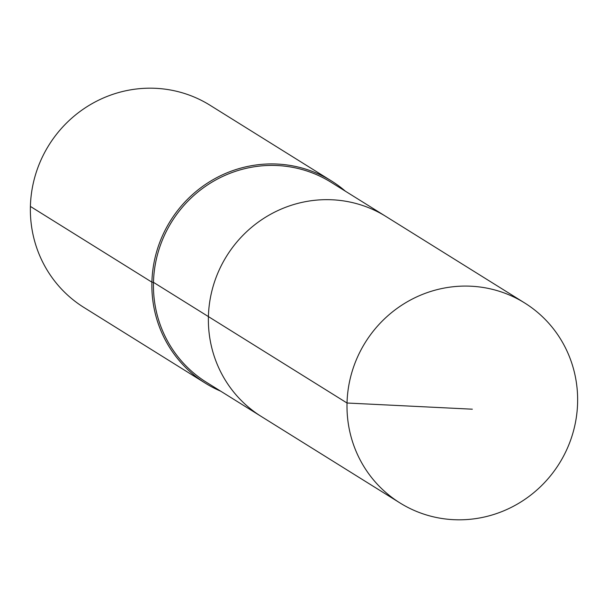 <?xml version="1.0" encoding="UTF-8"?>
<svg xmlns="http://www.w3.org/2000/svg" width="608" height="608" viewBox="0 0 608 608"><rect width="100%" height="100%" fill="white"/><g stroke="black" fill="none" stroke-linecap="round" stroke-linejoin="round"><path stroke-width="0.91" d="M345.405 191.208A119.16 115.619 121.9 0 0 331.52 180.986A119.16 115.619 121.9 0 0 213.948 179.178A119.16 115.619 121.9 0 0 151.901 282.173L153.467 282.34A117.838 114.334 121.9 0 1 214.822 180.492A117.838 114.334 121.9 0 1 331.086 182.286L386.034 216.532A117.838 114.334 121.9 0 0 269.762 214.746A117.838 114.334 121.9 0 0 208.407 316.593L347.031 403.013A117.838 114.334 121.9 0 0 399.98 502.945A117.838 114.334 121.9 0 0 516.245 504.731A117.838 114.334 121.9 0 0 577.6 402.884A117.838 114.334 121.9 0 0 524.651 302.951A117.838 114.334 121.9 0 0 408.386 301.165A117.838 114.334 121.9 0 0 347.031 403.013L472.332 409.192M524.651 302.951L386.034 216.532A117.838 114.334 121.9 0 0 269.762 214.746A117.838 114.334 121.9 0 0 208.407 316.593A117.838 114.334 121.9 0 0 261.356 416.526L399.98 502.945M153.467 282.34A117.838 114.334 121.9 0 0 206.416 382.272L261.356 416.526A117.838 114.334 121.9 0 1 208.407 316.593L153.467 282.34M331.52 180.986L210.018 105.245A119.16 115.619 121.9 0 0 92.446 103.436A119.16 115.619 121.9 0 0 30.4 206.431L151.901 282.173A119.16 115.619 121.9 0 0 205.443 383.23A119.16 115.619 121.9 0 0 220.727 391.195M30.4 206.431A119.16 115.619 121.9 0 0 83.942 307.481L205.443 383.23"/></g></svg>
